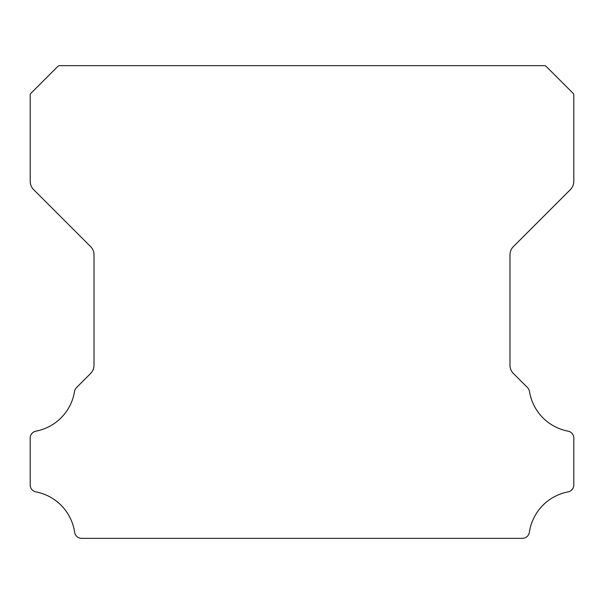 <?xml version="1.0" encoding="UTF-8"?>
<svg xmlns="http://www.w3.org/2000/svg" width="604" height="604" viewBox="0 0 604 604"><rect width="100%" height="100%" fill="white"/><g stroke="black" fill="none" stroke-linecap="round" stroke-linejoin="round"><path stroke-width="0.91" d="M30.2 484.982A7.022 7.022 0 0 1 30.2 484.921L30.2 438.126A6.946 6.946 0 0 1 35.976 431.158A48.237 48.237 0 0 0 74.534 391.445A7.089 7.089 0 0 1 76.519 387.572L90.555 373.529A11.672 11.672 0 0 0 94.02 365.171L94.02 254.903A11.635 11.635 0 0 0 90.555 246.545L33.665 189.656A11.816 11.816 0 0 1 30.208 181.298L30.208 94.352A11.499 11.499 0 0 1 32.397 91.823L56.368 67.852A22.59 22.59 0 0 1 58.905 65.655L545.102 65.655A22.59 22.59 0 0 1 547.632 67.852L571.603 91.823A11.499 11.499 0 0 1 573.8 94.352L573.8 181.298A11.816 11.816 0 0 1 570.335 189.656L513.445 246.545A11.635 11.635 0 0 0 509.98 254.903L509.98 365.171A11.672 11.672 0 0 0 513.445 373.529L527.488 387.572A7.089 7.089 0 0 1 529.474 391.445A48.237 48.237 0 0 0 568.047 431.158A6.961 6.961 0 0 1 573.8 438.126L573.8 484.921A7.022 7.022 0 0 1 568.047 491.89A48.312 48.312 0 0 0 529.368 532.29A7.089 7.089 0 0 1 522.347 538.345L81.653 538.345A7.089 7.089 0 0 1 74.639 532.29A48.312 48.312 0 0 0 35.953 491.89A7.022 7.022 0 0 1 30.2 484.982"/></g></svg>
